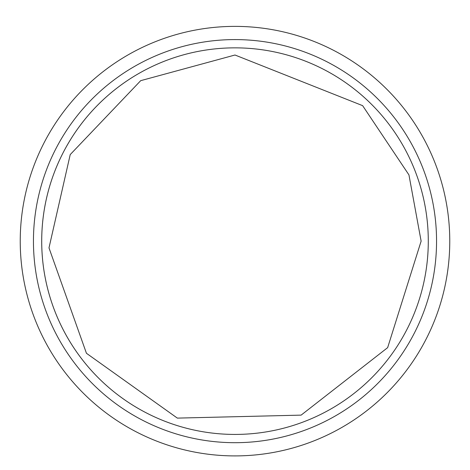 <?xml version="1.0" encoding="UTF-8"?>
<svg xmlns="http://www.w3.org/2000/svg" width="470" height="470" viewBox="0 0 470 470"><rect width="100%" height="100%" fill="white"/><g stroke="black" fill="none" stroke-linecap="round" stroke-linejoin="round"><path stroke-width="0.7" d="M234.994 55.014L362.634 105.656L408.953 174.916L421.126 241.139L387.65 347.641L301.123 415.128L177.355 418.112L86.439 353.276L48.992 247.89L70.224 154.583L140.7 80.664L234.994 55.014M235 26.379A214.761 214.761 0 0 1 420.991 348.523A214.761 214.761 0 0 1 49.009 348.523A214.761 214.761 0 0 1 235 26.379M235 442.693A201.554 201.554 0 0 0 409.552 140.365A201.554 201.554 0 0 0 60.448 140.365A201.554 201.554 0 0 0 235 442.693M428.288 241.139A193.287 193.287 0 0 0 235 47.852A193.287 193.287 0 0 0 41.712 241.139A193.287 193.287 0 0 0 235 434.427A193.287 193.287 0 0 0 428.288 241.139M184.399 427.688A193.287 193.287 0 0 1 235 47.852A193.287 193.287 0 0 1 428.288 241.092A193.287 193.287 0 0 1 235.094 434.427"/></g></svg>
